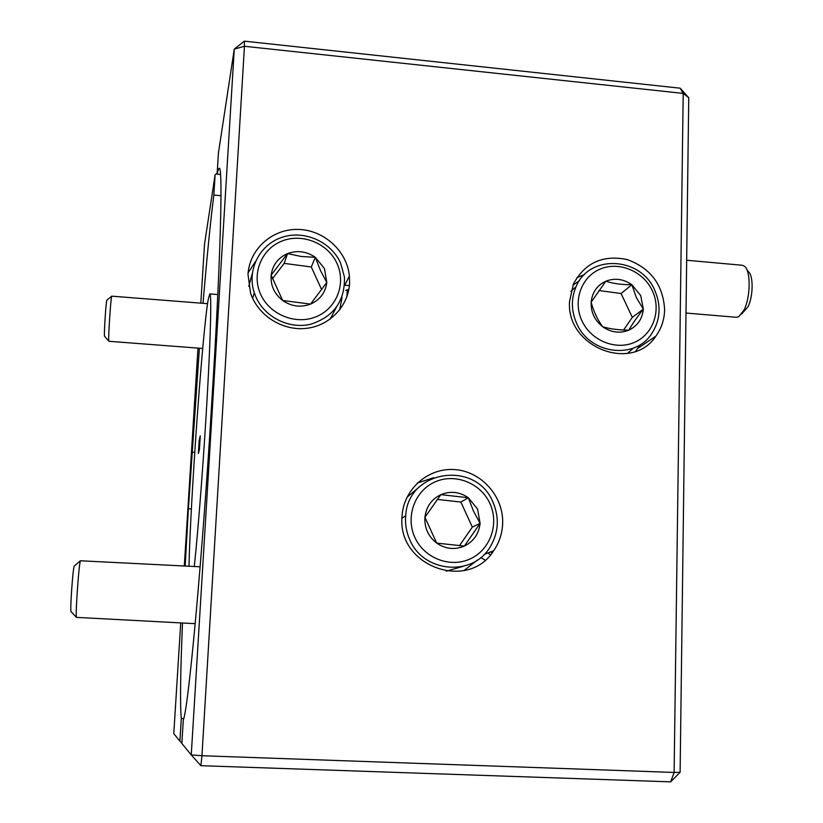 <?xml version="1.0" encoding="UTF-8"?>
<svg xmlns="http://www.w3.org/2000/svg" width="823" height="823" viewBox="0 0 823 823"><rect width="100%" height="100%" fill="white"/><g stroke="black" fill="none" stroke-linecap="round" stroke-linejoin="round"><path stroke-width="1.23" d="M746.708 269.337L748.395 271.724C753.539 275.376 753.292 296.63 747.963 306.804L741.605 314.057M685.991 313.038L736.39 317.287L738.766 316.701L743.951 310.178C750.607 297.463 750.915 270.736 744.517 266.24L742.295 265.253L686.67 260.253M71.128 611.828L70.953 611.396C70.109 607.94 72.856 569.393 74.173 566.121L74.492 565.843M200.123 566.79L80.387 560.772C78.854 564.722 75.428 613.186 76.374 617.373L195.205 623.669M104.634 336.35L104.449 335.733C104.068 331.587 106.023 302.092 106.795 300.292L106.959 300.158M207.561 303.677L111.681 296.157C110.776 298.338 108.317 335.373 108.739 340.465L108.883 341.288L202.705 348.468M252.28 273.514L248.762 286.353M336.977 263.411C327.935 243.279 302.226 232.806 281.867 241.088C261.375 249.071 251.303 274.08 260.685 294.387C269.769 314.828 295.982 325.27 316.299 316.67C336.761 308.378 346.318 283.421 336.977 263.411M256.046 297.298L254.286 292.813C246.643 270.253 259.42 244.812 281.764 237.405C304.016 229.73 330.877 241.468 340.568 262.959L344.456 277.084C345.074 301.033 333.788 316.752 310.621 324.241C289.264 329.344 265.078 317.452 256.046 297.298M324.447 268.504L315.312 257.311C306.578 251.303 297.329 250.069 287.556 253.587C278.081 257.784 272.608 264.965 271.148 275.139C270.438 285.427 274.275 293.873 282.67 300.488C291.496 306.516 300.796 307.72 310.569 304.099C320.024 299.819 325.435 292.607 326.803 282.464L324.447 268.504M320.62 270.87L315.312 257.311L301.115 256.478L287.556 253.587L271.148 275.139L282.67 300.488L310.569 304.099L326.803 282.464L320.62 270.87M330.074 319.211L336.257 307.535M321.639 289.634L311.3 266.981L284.172 263.37L272.464 278.75M284.172 263.37L287.556 253.587M311.3 266.981L315.312 257.311M579.546 280.478L572.88 285.272M652.269 290.601C643.216 271.096 618.896 261.004 600.132 269.1C581.233 276.909 572.602 301.197 581.974 320.877C591.058 340.671 615.841 350.721 634.554 342.327C653.411 334.231 661.589 309.993 652.269 290.601M576.758 323.624C571.172 311.012 570.956 298.677 576.11 286.599C589.227 254.029 640.561 256.622 654.655 290.066C661.466 305.827 660.375 320.528 651.384 334.159C634.41 360.114 589.659 354.024 576.758 323.624M640.716 295.58L631.848 284.737C623.515 278.946 614.832 277.762 605.831 281.219C597.097 285.314 592.21 292.299 591.151 302.175C590.791 312.154 594.628 320.332 602.662 326.721C611.088 332.543 619.812 333.685 628.823 330.146C637.516 325.97 642.362 318.954 643.339 309.119L640.716 295.58M636.446 297.823L631.848 284.737C621.838 284.779 613.166 283.606 605.831 281.219L591.151 302.175C593.62 311.454 597.457 319.643 602.662 326.721C609.905 328.933 618.629 330.074 628.823 330.146C632.157 324.272 636.992 317.256 643.339 309.119L636.446 297.823M627.404 353.437L633.566 348.006M623.587 330.013L632.311 317.369L621.087 293.513L598.897 290.529M632.311 317.369L643.339 309.119M621.087 293.513L631.848 284.737M485.148 560.113L480.735 557.582M490.683 551.894L491.989 553.005M490.405 554.908L487.926 552.963M420.224 486.136L406.953 497.318M489.891 503.46C480.632 482.957 455.037 472.855 435.007 481.928C414.854 490.703 405.266 516.731 414.854 537.419C424.154 558.231 450.243 568.282 470.231 558.889C490.354 549.795 499.438 523.819 489.891 503.46M409.823 539.775C406.377 532.09 405.009 524.097 405.698 515.795C407.766 469.83 475.951 459.738 492.956 502.143C499.664 518.017 498.594 533.191 489.726 547.634C472.042 577.016 423.228 572.489 409.823 539.775M477.556 509.036L468.349 497.74C459.615 491.794 450.448 490.765 440.84 494.654C431.519 499.232 426.211 506.773 424.915 517.297C424.37 527.924 428.289 536.524 436.694 543.108C445.531 549.085 454.749 550.073 464.367 546.081C473.657 541.421 478.904 533.839 480.107 523.356L477.556 509.036M473.42 510.97L468.349 497.74L440.84 494.654L424.915 517.297L436.694 543.108L464.367 546.081L480.107 523.356L473.42 510.97M446.251 571.172L462.989 566.399M459.388 545.772L472.34 527.09L460.859 502.051L437.239 499.417M472.34 527.09L480.107 523.356M460.859 502.051L468.349 497.74M191.389 508.964L188.385 508.779L199.392 348.211M200.905 765.688L191.255 754.928L234.277 49.113L244.441 46.273L244.338 41.15L680.189 88.195L688.748 97.752L680.117 772.262L670.673 781.85L200.905 765.688L201.954 755.73L674.119 772.447L683.203 93.4L244.441 46.273L201.954 755.73L191.255 754.928L181.842 743.478L183.313 719.827C187.675 711.679 199.999 585.153 209.814 434.194L214.659 354.857C221.315 237.117 222.508 166.246 219.237 168.293C218.64 168.293 217.93 170.238 217.107 174.147L220.554 174.476M194.29 566.471C198.271 529.642 203.847 456.796 207.303 395.174C210.781 333.428 211.614 293.574 209.824 293.904L208.384 298.584C202.705 328.511 190.638 496.691 188.971 566.183M248.001 274.512L250.614 293.348C258.206 315.713 282.577 331.041 306.146 328.377C329.735 325.877 348.582 306.022 349.58 283.071L349.405 276.116C347.121 251.036 323.851 229.833 298.08 229.422C272.31 228.712 249.338 249.163 248.001 274.512M339.704 309.89L342.049 297.422M569.526 301.619C566.203 347.131 631.91 372.994 655.921 336.082C661.507 328.305 664.408 319.489 664.624 309.643C663.132 284.861 650.664 268.175 627.229 259.574C602.95 254.554 585.009 262.681 573.436 283.956L569.526 301.619M635.521 351.339L640.51 344.467M401.994 517.266C397.622 566.347 468.225 591.727 493.656 550.752C499.273 542.552 502.277 533.427 502.658 523.377C503.655 496.464 481.548 471.528 455.016 469.624C428.495 467.33 403.661 488.852 402.056 516.052L401.994 517.266M463.915 570.586L477.484 560.01M199.444 449.399L198.364 453.494L199.197 440.161L200.277 435.84L199.444 449.399M199.197 440.161L200.01 440.212M244.338 41.15L234.277 49.113L218.414 153.078L217.107 174.147M433.567 477.71L417.271 483.05M584.536 274.501L576.728 277.835M255.469 261.549L248.124 272.794M688.748 97.752L683.203 93.4L680.189 88.195M680.117 772.262L674.119 772.447L670.673 781.85M345.701 290.468L348.87 289.326M180.731 622.97L173.776 733.663L179.908 741.111L181.307 718.479L183.694 718.582M179.908 741.111L181.852 743.292M181.307 718.479C179.99 705.62 180.381 673.811 182.5 623.052M185.185 565.977L188.385 508.779M203.034 303.306C206.943 257.054 210.544 220.976 213.846 195.061L215.101 174.805L204.526 244.133L200.822 303.131M197.993 348.108L184.311 565.926M217.179 173.118L215.101 174.805M191.934 452.146L194.742 452.331M221.006 195.72L213.846 195.061M347.265 289.819L346.946 296.599M70.953 611.396L76.374 617.373M74.173 566.121L80.387 560.772M106.795 300.292L111.681 296.157M104.5 336.196L108.79 341.031M254.286 292.813L252.64 298.358M576.11 286.599L570.905 291.373M405.698 515.795L401.963 518.192M349.394 285.581L344.724 285.19M217.797 294.562L209.824 293.904M638.062 348.201L655.921 336.082M484.263 554.373L493.656 550.752M344.549 285.54L349.405 276.116"/></g></svg>
